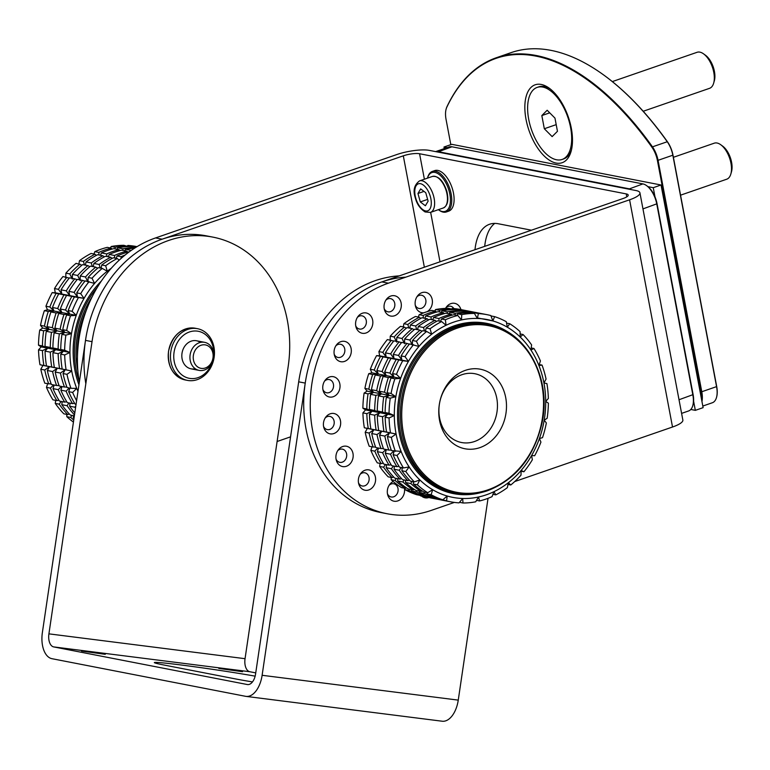 <?xml version="1.0" encoding="UTF-8"?>
<svg xmlns="http://www.w3.org/2000/svg" width="770" height="770" viewBox="0 0 770 770"><rect width="100%" height="100%" fill="white"/><g stroke="black" fill="none" stroke-linecap="round" stroke-linejoin="round"><path stroke-width="1.16" d="M690.815 409.467L695.329 410.352L693.597 401.17M654.991 196.87L653.258 187.688L647.974 186.658M447.158 147.638L443.982 147.022L444.29 148.629M695.329 410.352L703.116 407.657L661.045 184.993L451.769 144.327L443.982 147.022M653.258 187.688L661.045 184.993M681.594 413.384L688.621 410.949A19.067 9.606 -109.1 0 0 692.75 405.732A19.067 9.606 -109.1 0 0 692.856 394.972L656.791 204.117A19.067 9.606 -109.1 0 0 646.579 185.618A19.067 9.606 -109.1 0 0 642.892 183.905L451.932 146.791A19.067 9.606 -109.1 0 0 449.141 146.954L435.656 151.613M435.733 151.632A19.067 9.606 70.9 0 1 437.928 151.632L628.888 188.746A19.067 9.606 70.9 0 1 631.256 189.622M646.579 185.618L647.339 186.176A18.114 9.134 70.9 0 1 657.051 203.742L693.115 394.596A18.114 9.134 70.9 0 1 693.01 404.828L692.75 405.732M79.291 382.459A119.148 98.791 -79 0 1 155.559 237.93L396.771 154.558A23.832 5.765 169.3 0 1 429.304 150.381L635.962 190.537A23.832 5.765 169.3 0 1 639.928 192.837A23.832 5.765 169.3 0 1 629.591 199.805L388.378 283.177A119.148 98.791 101 0 0 312.591 430.401A119.148 98.791 101 0 0 387.118 513.744A119.148 98.791 101 0 0 431.316 510.385L454.358 502.415M424.357 267.209L403.307 155.829L162.104 239.201A119.148 98.791 101 0 0 85.826 383.73M277.113 441.499L290.579 436.84M387.118 513.744L380.582 512.474A119.148 98.791 -79 0 1 306.046 429.131A119.148 98.791 -79 0 1 381.843 281.907L623.046 198.535A11.916 2.878 169.3 0 0 628.214 195.051A11.916 2.878 169.3 0 0 626.231 193.905L419.573 153.74A11.916 2.878 169.3 0 0 403.307 155.829M639.928 192.837L682.855 420.045A23.832 5.765 -10.7 0 1 672.518 427.013L514.716 481.558M332.9 376.617A10.347 8.576 101 0 0 325.2 380.197A10.347 8.576 101 0 0 323.159 390.698A10.347 8.576 101 0 0 332.688 396.887A10.347 8.576 101 0 0 340.042 386.251A10.347 8.576 101 0 0 332.9 376.617M347.337 342.496A10.347 8.576 101 0 0 336.5 344.883A10.347 8.576 101 0 0 334.459 355.384A10.347 8.576 101 0 0 347.973 359.215A10.347 8.576 101 0 0 347.337 342.496M371.294 316.634A10.347 8.576 101 0 0 358.021 316.46A10.347 8.576 101 0 0 355.981 326.952A10.347 8.576 101 0 0 368.06 331.976A10.347 8.576 101 0 0 371.294 316.634M401.122 302.976A10.347 8.576 101 0 0 395.048 295.834A10.347 8.576 101 0 0 386.482 299.251A10.347 8.576 101 0 0 384.451 309.742A10.347 8.576 101 0 0 394.943 315.613A10.347 8.576 101 0 0 401.122 302.976M427.206 311.648A10.347 8.576 101 0 0 432.278 303.601A10.347 8.576 101 0 0 427.706 293.062A10.347 8.576 101 0 0 417.571 295.873A10.347 8.576 101 0 0 415.531 306.373A10.347 8.576 101 0 0 423.923 312.774M460.941 309.607A10.347 8.576 101 0 0 446.533 306.845A10.347 8.576 101 0 0 445.532 308.404M421.594 496.101A10.347 8.576 101 0 0 428.784 497.564M393.229 481.519A10.347 8.576 101 0 0 389.745 484.388A10.347 8.576 101 0 0 387.425 489.961A10.347 8.576 101 0 0 387.705 494.889A10.347 8.576 101 0 0 398.177 500.76A10.347 8.576 101 0 0 404.394 488.18M359.686 475.148A10.347 8.576 101 0 0 358.743 483.906A10.347 8.576 101 0 0 370.919 488.863A10.347 8.576 101 0 0 373.931 473.386A10.347 8.576 101 0 0 360.784 473.415A10.347 8.576 101 0 0 359.686 475.148M339.58 448.409A10.347 8.576 101 0 0 338.348 449.757A10.347 8.576 101 0 0 336.307 460.258A10.347 8.576 101 0 0 347.992 465.523A10.347 8.576 101 0 0 352.083 450.758A10.347 8.576 101 0 0 339.58 448.409M330.176 413.808A10.347 8.576 101 0 0 325.854 417.022A10.347 8.576 101 0 0 323.814 427.523A10.347 8.576 101 0 0 334.44 433.337A10.347 8.576 101 0 0 340.417 420.439A10.347 8.576 101 0 0 330.176 413.808M494.744 223.406A59.579 30.03 -109.1 0 0 484.705 246.352M531.444 230.201L498.325 223.762A59.579 30.03 -109.1 0 0 489.595 224.253A59.579 30.03 -109.1 0 0 474.984 249.711M323.554 426.378A6.728 5.582 101 0 0 330.677 429.034A6.728 5.582 101 0 0 333.978 420.603A6.728 5.582 101 0 0 327.385 416.589A6.728 5.582 101 0 0 325.19 417.985M336.047 459.113A6.728 5.582 101 0 0 343.834 461.336A6.728 5.582 101 0 0 345.865 451.798A6.728 5.582 101 0 0 337.876 450.537A6.728 5.582 101 0 0 337.683 450.719M358.493 482.771A6.728 5.582 101 0 0 366.337 484.936A6.728 5.582 101 0 0 368.214 475.302A6.728 5.582 101 0 0 360.119 474.378M387.454 493.743A6.728 5.582 101 0 0 395.308 495.918A6.728 5.582 101 0 0 397.176 486.274A6.728 5.582 101 0 0 389.081 485.35M453.886 308.606A6.728 5.582 101 0 0 445.869 307.817M415.271 305.228A6.728 5.582 101 0 0 421.113 308.395A6.728 5.582 101 0 0 425.858 302.552A6.728 5.582 101 0 0 423.24 295.911A6.728 5.582 101 0 0 416.907 296.835M384.192 308.606A6.728 5.582 101 0 0 391.102 311.369A6.728 5.582 101 0 0 394.731 303.332A6.728 5.582 101 0 0 385.818 300.213M355.721 325.816A6.728 5.582 101 0 0 363.632 327.943A6.728 5.582 101 0 0 365.375 318.231A6.728 5.582 101 0 0 357.357 317.423M334.199 354.239A6.728 5.582 101 0 0 342.997 355.519A6.728 5.582 101 0 0 342.275 344.989A6.728 5.582 101 0 0 335.836 345.846M322.909 389.553A6.728 5.582 101 0 0 332.447 389.812A6.728 5.582 101 0 0 328.934 379.523A6.728 5.582 101 0 0 324.536 381.16M405.79 277.161A119.148 98.791 101 0 0 305.238 383.094L262.118 675.29A23.832 13.302 97.2 0 1 246.044 696.388A23.832 13.302 97.2 0 1 245.553 696.311L51.975 658.697A23.832 13.302 97.2 0 1 42.369 632.584L85.499 340.388A119.148 98.791 -79 0 1 200.96 234.985A119.148 98.791 -79 0 1 206.302 235.841L212.838 237.112A119.148 98.791 101 0 0 207.496 236.255A119.148 98.791 101 0 0 92.034 341.659L48.914 633.854L245.053 658.687A11.916 6.651 -82.8 0 0 249.855 671.738L255.736 672.884M48.914 633.854A11.916 6.651 97.2 0 0 53.717 646.916L247.295 684.53A11.916 6.651 97.2 0 0 247.536 684.568A11.916 6.651 97.2 0 0 255.573 674.019L298.693 381.824A119.148 98.791 -79 0 1 399.255 275.891M488.036 498.315L458.256 700.122A23.832 13.302 -82.8 0 1 442.182 721.221A23.832 13.302 -82.8 0 1 441.701 721.144M245.053 658.687L288.182 366.491A119.148 98.791 101 0 0 212.838 237.112M81.505 651.054L105.259 654.327L88.56 651.478L81.505 651.054M218.805 668.427L242.56 671.71L225.86 668.861L218.805 668.427M255.149 676.156A59.579 1.819 8.4 0 0 190.97 666.281A59.579 1.819 8.4 0 0 154.327 662.575A59.579 1.819 8.4 0 0 164.222 665.068L234.86 678.793A59.579 1.819 8.4 0 0 252.473 681.922M170.786 351.794A26.334 21.829 -79 0 1 197.486 328.684A26.334 21.829 -79 0 1 214.137 357.28A26.334 21.829 -79 0 1 187.437 380.39A26.334 21.829 -79 0 1 170.786 351.794M195.272 368.734A14.303 11.858 -79 0 1 182.134 352.525A14.303 11.858 -79 0 1 200.383 342.419M213.771 353.998A23.947 19.856 101 0 0 186.763 333.131A23.947 19.856 101 0 0 179.16 372.257A23.947 19.856 101 0 0 212.029 363.017M540.405 360.957L538.923 365.529A90.552 75.075 101 0 0 530.905 350.013L533.957 348.492A95.326 79.031 -79 0 1 540.405 360.957M533.957 348.492L531.194 347.953M531.608 344.912L530.905 350.013A90.552 75.075 101 0 0 520.231 337.058L523.023 334.498A95.326 79.031 -79 0 1 531.608 344.912M523.023 334.498L520.135 333.939M520.068 331.629L520.231 337.058A90.552 75.075 101 0 0 507.353 327.212L509.721 323.727A95.326 79.031 -79 0 1 520.068 331.629M509.721 323.727L506.554 323.111M506.275 321.696L507.353 327.212A90.552 75.075 101 0 0 492.848 320.926L494.619 316.643A95.326 79.031 -79 0 1 506.275 321.696M494.619 316.643L490.99 315.941M465.956 310.589A95.326 79.031 101 0 0 464.656 310.329L460.73 309.559A95.326 79.031 101 0 0 452.231 308.481L451.769 309.03M464.656 310.329A95.326 79.031 101 0 0 456.158 309.242L452.231 308.481M458.304 310.3L458.766 309.752A95.326 79.031 -79 0 1 467.265 310.83L472.511 311.85A95.326 79.031 101 0 0 464.002 310.772L463.867 311.388M456.158 309.242L456.023 309.858M490.846 315.546L492.848 320.926A90.552 75.075 101 0 0 477.342 318.462L478.391 313.563A95.326 79.031 -79 0 1 486.89 314.651A95.326 79.031 -79 0 1 490.846 315.546M478.391 313.563L474.464 312.803A95.326 79.031 -79 0 1 482.963 313.881L486.89 314.651M474.002 313.351L474.464 312.803M481.654 313.64A95.326 79.031 101 0 0 480.355 313.38A95.326 79.031 101 0 0 471.846 312.293L471.721 312.909M471.846 312.293L466.61 311.272A95.326 79.031 -79 0 1 475.119 312.36L480.355 313.38M466.148 311.831L466.61 311.272M473.81 312.119A95.326 79.031 101 0 0 472.511 311.85M464.002 310.772L458.766 309.752M435.57 309.54A95.326 79.031 101 0 1 448.284 308.356L452.211 309.117A95.326 79.031 101 0 0 439.497 310.3L435.57 309.54L434.713 310.993M441.249 312.264L442.105 310.811A95.326 79.031 -79 0 1 454.82 309.627L460.065 310.647A95.326 79.031 101 0 0 447.351 311.831L447.283 313.438M452.529 309.665L452.211 309.117M439.497 310.3L439.439 311.908M474.445 313.438L477.342 318.462A90.552 75.075 101 0 0 461.519 319.935L461.731 314.622A95.326 79.031 -79 0 1 474.445 313.438L470.518 312.678A95.326 79.031 -79 0 0 457.803 313.862L461.731 314.622M456.947 315.315L457.803 313.862M468.218 312.716L467.91 312.168A95.326 79.031 101 0 0 455.195 313.351L455.128 314.959M455.195 313.351L449.959 312.331A95.326 79.031 -79 0 1 462.674 311.147L467.91 312.168M449.103 313.785L449.959 312.331M460.373 311.186L460.065 310.647M447.351 311.831L442.105 310.811M419.217 314.689A95.326 79.031 101 0 1 431.633 310.397L435.56 311.157A95.326 79.031 101 0 0 423.144 315.45L419.217 314.689L418.312 317.038M424.847 318.308L425.762 315.96A95.326 79.031 -79 0 1 438.178 311.667L443.414 312.687A95.326 79.031 101 0 0 430.998 316.98L431.316 319.569M436.378 312.139L435.56 311.157M423.144 315.45L423.471 318.048M457.794 315.479L461.519 319.935A90.552 75.075 101 0 0 446.061 325.277L445.378 319.771A95.326 79.031 -79 0 1 457.794 315.479L453.867 314.718A95.326 79.031 -79 0 0 441.451 319.011L445.378 319.771M440.546 321.36L441.451 319.011M452.077 315.19L451.258 314.208A95.326 79.031 101 0 0 438.842 318.501L439.169 321.1M438.842 318.501L433.606 317.481A95.326 79.031 -79 0 1 446.022 313.188L451.258 314.208M432.692 319.839L433.606 317.481M444.232 313.659L443.414 312.687M430.998 316.98L425.762 315.96M403.894 323.698A95.326 79.031 101 0 1 415.463 316.489L419.39 317.25A95.326 79.031 101 0 0 407.821 324.468L403.894 323.698L403.239 326.904M409.775 328.174L410.429 324.969A95.326 79.031 -79 0 1 421.999 317.76L427.244 318.78A95.326 79.031 101 0 0 415.665 325.989L416.705 329.522M420.776 318.405L419.39 317.25M407.821 324.468L408.86 328.001M441.624 321.571L446.061 325.277A90.552 75.075 101 0 0 431.662 334.257L430.055 328.79A95.326 79.031 -79 0 1 441.624 321.571L437.697 320.811A95.326 79.031 -79 0 0 426.128 328.02L430.055 328.79M425.473 331.225L426.128 328.02M436.465 321.456L435.089 320.301A95.326 79.031 101 0 0 423.51 327.519L424.549 331.052M423.51 327.519L418.274 326.499A95.326 79.031 -79 0 1 429.853 319.281L435.089 320.301M417.619 329.704L418.274 326.499M428.62 319.925L427.244 318.78M415.665 325.989L410.429 324.969M390.246 336.192A95.326 79.031 101 0 1 400.477 326.364L404.404 327.135A95.326 79.031 101 0 0 394.173 336.952L390.246 336.192L390.149 340.889M394.173 336.952L396.685 342.14L396.781 337.462A95.326 79.031 -79 0 1 407.012 327.635L412.248 328.655A95.326 79.031 101 0 0 402.027 338.473L404.539 343.67L404.635 338.983A95.326 79.031 -79 0 1 414.866 329.165L420.102 330.186A95.326 79.031 101 0 0 409.871 340.003L412.383 345.191L412.479 340.504A95.326 79.031 -79 0 1 422.711 330.686L426.638 331.456L431.662 334.257A90.552 75.075 101 0 0 418.928 346.481L416.406 341.274A95.326 79.031 -79 0 1 426.638 331.456M406.329 328.203L404.404 327.135M416.406 341.274L412.479 340.504M422.027 331.254L420.102 330.186M409.871 340.003L404.635 338.983M414.173 329.733L412.248 328.655M402.027 338.473L396.781 337.462M378.898 351.601A95.326 79.031 101 0 1 387.329 339.599L391.256 340.369A95.326 79.031 101 0 0 382.825 352.362L378.898 351.601L379.658 355.817L376.588 355.615L380.515 356.375A95.326 79.031 101 0 0 374.249 370.024L370.322 369.263L371.852 372.805L368.734 373.7L372.661 374.47A95.326 79.031 101 0 0 368.83 389.168L364.903 388.407L367.078 391.102L364.104 393.075L368.031 393.836A95.326 79.031 101 0 0 366.809 408.957L362.882 408.196L365.548 409.919L362.911 412.893L366.838 413.654A95.326 79.031 101 0 0 368.262 428.524L364.335 427.764L367.319 428.428L365.192 432.278L369.119 433.038A95.326 79.031 101 0 0 373.142 447.014L369.215 446.253A95.326 79.031 101 0 1 365.192 432.278M382.825 352.362L386.194 357.078L385.433 352.872A95.326 79.031 -79 0 1 393.865 340.869L399.101 341.89A95.326 79.031 101 0 0 390.669 353.892L394.038 358.599L393.278 354.392A95.326 79.031 -79 0 1 401.709 342.4L406.955 343.42A95.326 79.031 101 0 0 398.514 355.413L401.882 360.129L401.122 355.923A95.326 79.031 -79 0 1 409.563 343.921L418.928 346.481A90.552 75.075 101 0 0 408.427 361.409L405.049 356.683A95.326 79.031 -79 0 1 413.49 344.69M393.643 341.149L391.256 340.369M405.049 356.683L401.122 355.923M409.332 344.2L406.955 343.42M398.514 355.413L393.278 354.392M401.488 342.679L399.101 341.89M390.669 353.892L385.433 352.872M376.588 355.615A95.326 79.031 101 0 0 370.322 369.263M374.249 370.024L378.378 374.066L376.857 370.534A95.326 79.031 -79 0 1 383.123 356.885L380.515 356.375M402.749 360.697L408.427 361.409A90.552 75.075 101 0 0 400.621 378.397L396.483 374.345A95.326 79.031 -79 0 1 402.749 360.697L396.213 359.426A95.326 79.031 101 0 0 389.938 373.075L394.076 377.117L392.556 373.585A95.326 79.031 -79 0 1 398.822 359.936M396.483 374.345L392.556 373.585M389.938 373.075L384.702 372.054A95.326 79.031 -79 0 1 390.977 358.406L396.213 359.426M390.977 358.406L388.369 357.906A95.326 79.031 101 0 0 382.093 371.554L386.232 375.587L384.702 372.054M383.123 356.885L388.369 357.906M382.093 371.554L376.857 370.534M368.734 373.7A95.326 79.031 101 0 0 364.903 388.407M368.83 389.168L373.604 392.373L371.438 389.678A95.326 79.031 -79 0 1 375.269 374.971L378.378 374.076L372.661 374.47M394.894 378.782L400.621 378.397A90.552 75.075 101 0 0 395.847 396.694L391.064 393.489A95.326 79.031 -79 0 1 394.894 378.782L390.967 378.022L394.076 377.127L388.359 377.512A95.326 79.031 101 0 0 384.528 392.219L389.302 395.414L387.137 392.729A95.326 79.031 -79 0 1 390.967 378.022M391.064 393.489L387.137 392.729M384.528 392.219L379.283 391.208A95.326 79.031 -79 0 1 383.123 376.501L388.359 377.512M383.123 376.501L386.222 375.596L380.515 375.991A95.326 79.031 101 0 0 376.674 390.698L381.458 393.894L379.283 391.208M375.269 374.971L380.515 375.991M376.674 390.698L371.438 389.678M364.104 393.075A95.326 79.031 101 0 0 362.882 408.196M366.809 408.957L372.074 411.19L369.417 409.467A95.326 79.031 -79 0 1 370.649 394.346L373.604 392.382L368.031 393.836M390.265 398.157L395.847 396.694A90.552 75.075 101 0 0 394.317 415.511L389.043 413.278A95.326 79.031 -79 0 1 390.265 398.157L386.338 397.397L389.302 395.433L383.73 396.887A95.326 79.031 101 0 0 382.498 412.008L387.772 414.241L385.115 412.518A95.326 79.031 -79 0 1 386.338 397.397M389.043 413.278L385.115 412.518M382.498 412.008L377.262 410.988A95.326 79.031 -79 0 1 378.494 395.876L383.73 396.887M378.494 395.876L381.458 393.903L375.885 395.366A95.326 79.031 101 0 0 374.653 410.487L379.928 412.71L377.262 410.988M370.649 394.346L375.885 395.366M374.653 410.487L369.417 409.467M362.911 412.893A95.326 79.031 101 0 0 364.335 427.764M368.262 428.524L370.87 429.034A95.326 79.031 -79 0 1 369.446 414.164L372.074 411.199L366.838 413.654M389.071 417.975L394.317 415.511A90.552 75.075 101 0 0 396.098 434.02L390.496 432.846A95.326 79.031 -79 0 1 389.071 417.975L385.144 417.215L387.772 414.25L382.536 416.705A95.326 79.031 101 0 0 383.961 431.575L386.569 432.086A95.326 79.031 -79 0 1 385.144 417.215M390.496 432.846L386.569 432.086M383.961 431.575L378.725 430.555A95.326 79.031 -79 0 1 377.29 415.685L382.536 416.705M377.29 415.685L379.928 412.72L374.682 415.184A95.326 79.031 101 0 0 376.106 430.055L378.725 430.555M369.446 414.164L374.682 415.184M376.106 430.055L370.87 429.034M395.376 451.336A95.326 79.031 -79 0 1 391.353 437.36L396.098 434.02A90.552 75.075 101 0 0 401.103 451.413L391.449 450.575A95.326 79.031 -79 0 1 387.425 436.6L389.553 432.759L384.817 436.089A95.326 79.031 101 0 0 388.831 450.065L383.595 449.045A95.326 79.031 -79 0 1 379.572 435.079L381.699 431.239L376.963 434.569A95.326 79.031 101 0 0 380.986 448.544L375.75 447.524A95.326 79.031 -79 0 1 371.727 433.548L373.854 429.708L369.119 433.038M373.142 447.014L375.577 447.052M387.425 436.6L391.353 437.36M388.831 450.065L391.275 450.103M379.572 435.079L384.817 436.089M380.986 448.544L383.422 448.573M371.727 433.548L376.963 434.569M370.851 450.392L374.778 451.153A95.326 79.031 101 0 0 381.217 463.627L377.29 462.857A95.326 79.031 101 0 1 370.851 450.392L372.016 446.802M385.847 449.488L382.623 452.683A95.326 79.031 101 0 0 389.071 465.147L383.835 464.127A95.326 79.031 -79 0 1 377.387 451.663L378.551 448.063M378.003 447.957L374.778 451.153M381.217 463.627L383.296 463.251M397.012 455.474L401.103 451.413A90.552 75.075 101 0 0 409.12 466.928L403.451 467.939A95.326 79.031 -79 0 1 397.012 455.474L393.085 454.714L394.24 451.114M403.451 467.939L399.524 467.178A95.326 79.031 -79 0 1 393.085 454.714M393.691 451.008L390.477 454.204A95.326 79.031 101 0 0 396.916 466.668L398.985 466.302M396.916 466.668L391.68 465.658A95.326 79.031 -79 0 1 385.241 453.193L390.477 454.204M385.241 453.193L386.396 449.593M389.071 465.147L391.141 464.782M377.387 451.663L382.623 452.683M379.649 466.437L383.575 467.207A95.326 79.031 101 0 0 392.151 477.621L388.224 476.851A95.326 79.031 101 0 1 379.649 466.437L380.062 463.396M393.403 465.985L391.42 468.728A95.326 79.031 101 0 0 400.005 479.142L394.76 478.122A95.326 79.031 -79 0 1 386.184 467.708L386.598 464.666M385.558 464.464L383.575 467.207M392.151 477.621L393.711 477.034M405.809 471.529L409.12 466.928A90.552 75.075 101 0 0 419.804 479.893L414.385 481.943A95.326 79.031 -79 0 1 405.809 471.529L401.882 470.759L402.296 467.717M414.385 481.943L410.458 481.173A95.326 79.031 -79 0 1 401.882 470.759M401.247 467.515L399.274 470.258A95.326 79.031 101 0 0 407.85 480.673L409.409 480.076M407.85 480.673L402.614 479.652A95.326 79.031 -79 0 1 394.028 469.238L399.274 470.258M394.028 469.238L394.452 466.197M400.005 479.142L401.565 478.555M386.184 467.708L391.42 468.728M391.189 479.72L395.116 480.49A95.326 79.031 101 0 0 405.463 488.392L401.536 487.631A95.326 79.031 101 0 1 391.189 479.72L391.122 477.419M404.009 479.922L402.97 482.01A95.326 79.031 101 0 0 413.307 489.913L408.071 488.902A95.326 79.031 -79 0 1 397.724 480.99L397.657 478.69M396.165 478.401L395.116 480.49M405.463 488.392L406.416 487.824M417.35 484.811L419.804 479.893A90.552 75.075 101 0 0 432.682 489.73L427.697 492.713A95.326 79.031 -79 0 1 417.35 484.811L413.423 484.041L413.355 481.741M427.697 492.713L423.769 491.953A95.326 79.031 -79 0 1 413.423 484.041M411.854 481.442L410.814 483.541A95.326 79.031 101 0 0 421.161 491.443L422.104 490.875M421.161 491.443L415.916 490.423A95.326 79.031 -79 0 1 405.578 482.521L410.814 483.541M405.578 482.521L405.501 480.211M413.307 489.913L414.26 489.345M397.724 480.99L402.97 482.01M404.981 489.662L408.909 490.423A95.326 79.031 101 0 0 420.564 495.476L416.637 494.706A95.326 79.031 101 0 1 404.981 489.662L404.702 488.247M417.147 490.663L416.753 491.943A95.326 79.031 101 0 0 428.409 496.997L423.173 495.976A95.326 79.031 -79 0 1 411.517 490.923L411.238 489.518M409.303 489.142L408.909 490.423M431.142 494.744L432.682 489.73A90.552 75.075 101 0 0 447.187 496.015L442.798 499.797A95.326 79.031 -79 0 1 431.142 494.744L427.215 493.974L426.936 492.569M442.798 499.797L438.871 499.027A95.326 79.031 -79 0 1 427.215 493.974M425.002 492.184L424.597 493.474A95.326 79.031 101 0 0 436.253 498.527L436.58 498.248M436.253 498.527L431.017 497.507A95.326 79.031 -79 0 1 419.361 492.454L424.597 493.474M419.361 492.454L419.082 491.039M411.517 490.923L416.753 491.943M420.266 495.418L424.337 496.573A95.326 79.031 101 0 0 428.293 497.468A95.326 79.031 101 0 0 429.602 497.709M420.41 495.813A95.326 79.031 101 0 0 424.366 496.708L428.293 497.468M432.23 497.738L432.182 498.103A95.326 79.031 101 0 0 436.138 498.999L430.902 497.978A95.326 79.031 -79 0 1 426.946 497.083L426.801 496.688M446.571 500.895L447.187 496.015A90.552 75.075 101 0 0 462.693 498.479L459.026 502.868A95.326 79.031 -79 0 1 450.527 501.79A95.326 79.031 -79 0 1 446.571 500.895L442.49 499.74M450.527 501.79L446.6 501.029A95.326 79.031 -79 0 1 442.644 500.134M440.074 499.268L440.036 499.624A95.326 79.031 101 0 0 443.982 500.519A95.326 79.031 101 0 0 445.291 500.76M443.982 500.519L438.746 499.499A95.326 79.031 -79 0 1 434.79 498.604L440.036 499.624M436.138 498.999A95.326 79.031 101 0 0 437.447 499.239M426.946 497.083L432.182 498.103M462.972 502.993L462.693 498.479A90.552 75.075 101 0 0 478.517 497.006L475.687 501.819A95.326 79.031 -79 0 1 462.972 502.993L459.488 502.319M479.614 500.952L478.517 497.006A90.552 75.075 101 0 0 493.965 491.664L492.03 496.669A95.326 79.031 -79 0 1 479.614 500.952L476.543 500.356M495.793 494.86L493.965 491.664A90.552 75.075 101 0 0 508.373 482.694L507.363 487.651A95.326 79.031 -79 0 1 495.793 494.86L492.944 494.311M510.779 484.985L508.373 482.694A90.552 75.075 101 0 0 521.097 470.47L521.001 475.167A95.326 79.031 -79 0 1 510.779 484.985L508.017 484.445M523.927 471.75L521.097 470.47A90.552 75.075 101 0 0 531.598 455.542L532.359 459.757A95.326 79.031 -79 0 1 523.927 471.75L521.088 471.202M534.659 455.734L531.598 455.542A90.552 75.075 101 0 0 539.404 438.553L540.935 442.086A95.326 79.031 -79 0 1 534.659 455.734M542.513 437.649L539.404 438.553A90.552 75.075 101 0 0 544.178 420.247L546.354 422.942A95.326 79.031 -79 0 1 542.513 437.649M547.143 418.274L544.178 420.247A90.552 75.075 101 0 0 545.709 401.43L548.375 403.153A95.326 79.031 -79 0 1 547.143 418.274M548.346 398.465L545.709 401.43A90.552 75.075 101 0 0 543.928 382.921L546.921 383.595A95.326 79.031 -79 0 1 548.346 398.465M474.493 441.518A35.035 29.039 101 0 0 489.787 382.854A35.035 29.039 101 0 0 440.267 399.976A35.035 29.039 101 0 0 474.493 441.518M479.931 447.611A40.512 33.591 -79 0 1 440.344 399.563A40.512 33.591 -79 0 1 497.622 379.774A40.512 33.591 -79 0 1 479.931 447.611M543.928 382.921A90.552 75.075 101 0 0 538.923 365.529L542.041 365.096A95.326 79.031 -79 0 1 546.065 379.071L543.928 382.921M542.041 365.096L539.241 364.556M396.098 434.02L367.319 428.428M394.317 415.511L365.548 409.919M395.847 396.694L367.078 391.102M400.621 378.397L371.852 372.805M408.427 361.409L379.658 355.817M492.848 320.926L477.458 317.933M64.661 350.244L60.734 349.484A95.326 79.031 -79 0 1 61.966 334.363L65.893 335.123L71.475 333.66A90.552 75.075 101 0 0 69.945 352.477L64.661 350.244A95.326 79.031 -79 0 1 65.893 335.123M61.966 334.363L64.921 332.39L59.357 333.853A95.326 79.031 101 0 0 58.125 348.974L63.39 351.197L60.734 349.484M69.261 278.114L62.948 276.565A95.326 79.031 101 0 0 54.516 288.567L55.276 292.783L52.216 292.581A95.326 79.031 101 0 0 45.94 306.229L47.471 309.761L44.362 310.666A95.326 79.031 101 0 0 40.521 325.373L42.697 328.068L39.732 330.041A95.326 79.031 101 0 0 38.5 345.162L41.166 346.885L38.529 349.859A95.326 79.031 101 0 0 39.963 364.73L42.947 365.394L40.81 369.244A95.326 79.031 101 0 0 44.833 383.219L51.195 384.018M39.732 330.041L43.659 330.802A95.326 79.031 101 0 0 42.427 345.923L38.5 345.162M42.427 345.923L47.702 348.156L45.035 346.433A95.326 79.031 -79 0 1 46.267 331.312L49.232 329.339L43.659 330.802M46.267 331.312L51.503 332.332A95.326 79.031 101 0 0 50.271 347.453L45.035 346.433M50.271 347.453L55.546 349.676L52.889 347.953A95.326 79.031 -79 0 1 54.112 332.833L57.076 330.869L51.503 332.332M58.125 348.974L52.889 347.953M54.112 332.833L59.357 333.853M66.682 330.455L62.755 329.695A95.326 79.031 -79 0 1 66.595 314.988L70.522 315.748L76.249 315.353A90.552 75.075 101 0 0 71.475 333.66L66.682 330.455A95.326 79.031 -79 0 1 70.522 315.748M66.595 314.988L69.695 314.093L63.977 314.478A95.326 79.031 101 0 0 60.147 329.185L64.93 332.38L62.755 329.695M44.362 310.666L48.289 311.427A95.326 79.031 101 0 0 44.448 326.133L40.521 325.373M44.448 326.133L49.232 329.329L47.057 326.644A95.326 79.031 -79 0 1 50.897 311.937L53.996 311.042L48.289 311.427M50.897 311.937L56.133 312.957A95.326 79.031 101 0 0 52.302 327.664L47.057 326.644M52.302 327.664L57.076 330.859L54.911 328.164A95.326 79.031 -79 0 1 58.741 313.457L61.85 312.562L56.133 312.957M60.147 329.185L54.911 328.164M58.741 313.457L63.977 314.478M72.101 311.311L68.174 310.551A95.326 79.031 -79 0 1 74.449 296.902L84.055 298.375A90.552 75.075 101 0 0 76.249 315.353L72.101 311.311A95.326 79.031 -79 0 1 78.376 297.663M74.449 296.902L71.831 296.392A95.326 79.031 101 0 0 65.566 310.041L69.704 314.083L68.174 310.551M52.216 292.581L56.143 293.341A95.326 79.031 101 0 0 49.867 306.989L45.94 306.229M49.867 306.989L54.006 311.032L52.476 307.5A95.326 79.031 -79 0 1 58.751 293.851L56.143 293.341M58.751 293.851L63.987 294.862A95.326 79.031 101 0 0 57.712 308.52L52.476 307.5M57.712 308.52L61.85 312.553L60.33 309.02A95.326 79.031 -79 0 1 66.595 295.372L63.987 294.862M65.566 310.041L60.33 309.02M66.595 295.372L71.831 296.392M80.677 293.649L76.75 292.879A95.326 79.031 -79 0 1 85.181 280.886L94.546 283.437A90.552 75.075 101 0 0 84.055 298.375L80.677 293.649A95.326 79.031 -79 0 1 89.108 281.647M84.96 281.166L82.573 280.376A95.326 79.031 101 0 0 74.141 292.379L77.51 297.085L76.75 292.879M66.875 277.335A95.326 79.031 101 0 0 58.443 289.328L54.516 288.567M58.443 289.328L61.812 294.044L61.051 289.838A95.326 79.031 -79 0 1 69.483 277.835L74.728 278.856A95.326 79.031 101 0 0 66.287 290.848L61.051 289.838M66.287 290.848L69.656 295.565L68.896 291.358A95.326 79.031 -79 0 1 77.337 279.366L82.573 280.376M77.106 279.635L74.728 278.856M74.141 292.379L68.896 291.358M92.034 278.239L88.107 277.469A95.326 79.031 -79 0 1 98.329 267.652L102.256 268.412L107.28 271.223A90.552 75.075 101 0 0 94.546 283.437L92.034 278.239A95.326 79.031 -79 0 1 102.256 268.412M97.646 268.22L95.721 267.142A95.326 79.031 101 0 0 85.489 276.969L88.011 282.157L88.107 277.469M81.947 265.169L76.095 263.33A95.326 79.031 101 0 0 65.873 273.148L65.777 277.845M80.022 264.1A95.326 79.031 101 0 0 69.8 273.918L65.873 273.148M69.8 273.918L72.313 279.106L72.409 274.418A95.326 79.031 -79 0 1 82.64 264.601L87.876 265.621A95.326 79.031 101 0 0 77.645 275.439L72.409 274.418M77.645 275.439L80.157 280.636L80.253 275.949A95.326 79.031 -79 0 1 90.485 266.131L95.721 267.142M89.801 266.699L87.876 265.621M85.489 276.969L80.253 275.949M111.255 268.297A90.552 75.075 101 0 0 107.28 271.223L105.673 265.746L101.746 264.986A95.326 79.031 -79 0 1 113.325 257.777L117.252 258.537L119.196 260.164M105.673 265.746A95.326 79.031 -79 0 1 117.252 258.537M112.093 258.422L110.707 257.267A95.326 79.031 101 0 0 99.138 264.476L100.177 268.008M101.091 268.191L101.746 264.986M96.394 255.37L95.018 254.216L91.091 253.455A95.326 79.031 101 0 0 79.512 260.664L78.858 263.869M95.018 254.216A95.326 79.031 101 0 0 83.439 261.425L79.512 260.664M83.439 261.425L84.479 264.957M85.393 265.14L86.048 261.935A95.326 79.031 -79 0 1 97.626 254.726L102.862 255.736A95.326 79.031 101 0 0 91.284 262.955L86.048 261.935M91.284 262.955L92.323 266.487M104.239 256.891L102.862 255.736M93.247 266.661L93.901 263.465A95.326 79.031 -79 0 1 105.471 256.246L110.707 257.267M99.138 264.476L93.901 263.465M121.208 258.345L121.005 256.737L117.079 255.977A95.326 79.031 -79 0 1 129.466 251.684M121.005 256.737A95.326 79.031 -79 0 1 125.096 255.043M127.695 252.146L126.886 251.174A95.326 79.031 101 0 0 114.47 255.467L114.788 258.056M116.164 258.325L117.079 255.977M112.006 249.095L111.188 248.123L107.261 247.363A95.326 79.031 101 0 0 94.845 251.655L93.93 254.004M111.188 248.123A95.326 79.031 101 0 0 98.772 252.416L94.845 251.655M98.772 252.416L99.089 255.005M100.466 255.274L101.38 252.926A95.326 79.031 -79 0 1 113.796 248.633L119.032 249.644A95.326 79.031 101 0 0 106.616 253.936L101.38 252.926M106.616 253.936L106.943 256.535M119.85 250.625L119.032 249.644M108.32 256.805L109.225 254.447A95.326 79.031 -79 0 1 121.641 250.154L126.886 251.174M114.47 255.467L109.225 254.447M131.593 250.173A95.326 79.031 101 0 0 130.813 250.317L130.804 250.731M128.147 246.621L123.912 245.322A95.326 79.031 101 0 0 111.198 246.506L110.331 247.959M127.839 246.082A95.326 79.031 101 0 0 115.125 247.266L111.198 246.506M115.125 247.266L115.057 248.874M116.876 249.23L117.733 247.776A95.326 79.031 -79 0 1 130.448 246.593L135.53 247.584M135.481 247.613A95.326 79.031 101 0 0 122.969 248.787L117.733 247.776M122.969 248.787L122.902 250.404M124.721 250.75L125.577 249.297A95.326 79.031 -79 0 1 134.529 248.219M130.813 250.317L125.577 249.297M137.031 246.66L136.357 246.525A95.326 79.031 101 0 0 127.849 245.447L127.387 245.996M136.916 246.727A95.326 79.031 101 0 0 131.776 246.208L127.849 245.447M131.776 246.208L131.641 246.823M133.922 247.266L134.384 246.718A95.326 79.031 -79 0 1 136.646 246.891M136.319 247.093L134.384 246.718M66.74 414.385L66.817 416.686A95.326 79.031 101 0 0 73.439 422.085M66.817 416.686L70.744 417.446A95.326 79.031 101 0 0 73.737 420.054M71.783 415.357L70.744 417.446M73.968 418.514A95.326 79.031 -79 0 1 73.352 417.956L73.275 415.656M73.352 417.956L74.026 418.091M75.826 405.925L74.892 407.214A95.326 79.031 101 0 0 75.508 408.09M55.681 400.361L55.267 403.403A95.326 79.031 101 0 0 63.852 413.817L67.779 414.578L69.339 413.99M55.267 403.403L59.194 404.173A95.326 79.031 101 0 0 67.779 414.578M61.177 401.43L59.194 404.173M74.363 415.858L70.388 415.088A95.326 79.031 -79 0 1 61.802 404.673L62.226 401.632M61.802 404.673L67.048 405.694A95.326 79.031 101 0 0 74.498 414.934M69.021 402.951L67.048 405.694M74.796 412.864A95.326 79.031 -79 0 1 69.656 406.204L70.07 403.153M69.656 406.204L74.892 407.214M76.066 404.317L75.152 404.144A95.326 79.031 -79 0 1 68.703 391.68L72.63 392.44L76.731 388.378A90.552 75.075 101 0 0 77.972 391.372M76.605 400.66A95.326 79.031 -79 0 1 72.63 392.44M69.319 387.974L66.095 391.17A95.326 79.031 101 0 0 72.534 403.634L74.613 403.268M68.703 391.68L69.868 388.08M47.634 383.758L46.47 387.358A95.326 79.031 101 0 0 52.918 399.822L56.845 400.583L58.915 400.217M46.47 387.358L50.397 388.119A95.326 79.031 101 0 0 56.845 400.583M53.621 384.923L50.397 388.119M53.014 388.629L58.251 389.649A95.326 79.031 101 0 0 64.69 402.113L59.454 401.093A95.326 79.031 -79 0 1 53.014 388.629L54.169 385.029M64.69 402.113L66.759 401.738M61.465 386.453L58.251 389.649M72.534 403.634L67.298 402.614A95.326 79.031 -79 0 1 60.859 390.149L62.014 386.559M60.859 390.149L66.095 391.17M70.994 388.301L67.067 387.541A95.326 79.031 -79 0 1 63.044 373.565L66.971 374.326L71.716 370.986A90.552 75.075 101 0 0 76.731 388.378L70.994 388.301A95.326 79.031 -79 0 1 66.971 374.326M63.044 373.565L65.171 369.725L60.435 373.055A95.326 79.031 101 0 0 64.459 387.031L66.894 387.06M40.81 369.244L44.737 370.004A95.326 79.031 101 0 0 48.76 383.98M47.345 370.514L52.591 371.535A95.326 79.031 101 0 0 56.614 385.51L51.369 384.49A95.326 79.031 -79 0 1 47.345 370.514L49.472 366.674L44.737 370.004M56.614 385.51L59.049 385.539M64.459 387.031L59.223 386.011A95.326 79.031 -79 0 1 55.199 372.035L57.327 368.195L52.591 371.535M55.199 372.035L60.435 373.055M69.945 352.477A90.552 75.075 101 0 0 71.716 370.986L62.187 369.051A95.326 79.031 -79 0 1 60.763 354.171L64.69 354.941L69.945 352.477L41.166 346.885M66.114 369.812A95.326 79.031 -79 0 1 64.69 354.941M60.763 354.171L63.39 351.216L58.154 353.671A95.326 79.031 101 0 0 59.579 368.541L62.187 369.051M38.529 349.859L42.456 350.619A95.326 79.031 101 0 0 43.89 365.49L39.963 364.73M43.89 365.49L46.498 366A95.326 79.031 -79 0 1 45.064 351.13L47.702 348.165L42.456 350.619M45.064 351.13L50.31 352.14A95.326 79.031 101 0 0 51.734 367.011L46.498 366M51.734 367.011L54.343 367.521A95.326 79.031 -79 0 1 52.918 352.65L55.546 349.686L50.31 352.14M52.918 352.65L58.154 353.671M59.579 368.541L54.343 367.521M42.947 365.394L71.716 370.986M55.276 292.783L84.055 298.375M47.471 309.761L76.249 315.353M42.697 328.068L71.475 333.66M199.305 342.737A14.303 11.858 -79 0 1 204.608 342.332A14.303 11.858 -79 0 1 213.829 355.461A14.303 11.858 -79 0 1 204.454 369.995A14.303 11.858 -79 0 1 199.151 370.399A14.303 11.858 -79 0 1 189.93 357.27A14.303 11.858 -79 0 1 199.305 342.737M201.037 345.258A11.916 9.875 101 0 0 195.84 365.211A11.916 9.875 101 0 0 212.684 359.388A11.916 9.875 101 0 0 201.037 345.258M434.906 172.413A20.492 10.328 -109.1 0 0 427.475 178.14L427.725 177.283A21.445 10.809 70.9 0 1 432.365 171.412A21.445 10.809 70.9 0 1 435.512 171.229A21.445 10.809 70.9 0 1 450.479 191.047A21.445 10.809 70.9 0 1 446.379 211.952A21.445 10.809 70.9 0 1 439.102 210.2L438.371 209.671A20.492 10.328 -109.1 0 0 450.306 197.37A20.492 10.328 -109.1 0 0 434.906 172.413M446.379 211.952L448.717 211.144A21.445 10.809 -109.1 0 0 452.818 190.248A21.445 10.809 -109.1 0 0 437.841 170.42A21.445 10.809 -109.1 0 0 434.704 170.603L432.365 171.412M425.387 205.763L428.12 201.162L425.762 192.731L420.68 188.891L417.956 193.491L420.305 201.923L425.387 205.763M427.619 199.392L420.305 201.923M424 191.393L417.956 193.491M446.225 108.734A19.067 9.606 70.9 0 1 446.292 108.503A19.067 9.606 70.9 0 1 446.956 106.722A271.666 136.945 70.9 0 1 496.381 57.721A271.666 136.945 70.9 0 1 652.325 146.637A19.067 9.606 70.9 0 1 658.081 160.449L701.807 391.872A19.067 9.606 70.9 0 1 701.961 401.565M702.808 406.05L712.356 402.749A19.067 9.606 -109.1 0 0 716.485 397.532A19.067 9.606 -109.1 0 0 716.591 386.761L672.865 155.338A19.067 9.606 -109.1 0 0 667.109 141.526A271.666 136.945 -109.1 0 0 603.391 74.777A271.666 136.945 -109.1 0 0 511.155 52.61L496.381 57.721M603.584 74.911A271.194 136.704 70.9 0 1 603.776 75.046A271.194 136.704 70.9 0 1 667.388 141.69A18.586 9.365 70.9 0 1 672.99 155.155L716.716 386.579A18.586 9.365 70.9 0 1 716.61 397.079A18.586 9.365 70.9 0 1 716.543 397.301M701.586 399.572A18.586 9.365 -109.1 0 0 701.152 391.959L657.426 160.535A18.586 9.365 -109.1 0 0 651.824 147.07A271.194 136.704 -109.1 0 0 446.802 107.223A18.586 9.365 -109.1 0 0 446.157 108.965A18.586 9.365 -109.1 0 0 446.061 119.456L450.816 144.654M541.252 84.459A41.224 20.78 -109.1 0 0 531.589 137.041A41.224 20.78 -109.1 0 0 571.071 151.44A41.224 20.78 -109.1 0 0 549.202 88.165A41.224 20.78 -109.1 0 0 541.252 84.459M680.545 195.176L726.716 179.218A19.067 9.606 -109.1 0 0 727.207 179.015A19.067 9.606 -109.1 0 0 730.846 173.991A19.067 9.606 -109.1 0 0 720.739 144.731A19.067 9.606 -109.1 0 0 714.262 143.181L673.394 157.301M720.739 144.731L722.655 146.117A16.68 8.412 70.9 0 1 731.5 171.72L730.846 173.991M541.83 115.567L544.323 128.744L552.138 136.608L557.461 131.295L554.968 118.118L547.162 110.254L541.83 115.567L549.722 112.834M542.783 87.077A38.125 19.221 -109.1 0 0 537.191 87.395A38.125 19.221 -109.1 0 0 531.483 129.707A38.125 19.221 -109.1 0 0 562.1 159.467A38.125 19.221 -109.1 0 0 569.396 122.314A38.125 19.221 -109.1 0 0 542.783 87.077M550.473 89.137A38.125 19.221 -109.1 0 0 544.332 86.538A38.125 19.221 -109.1 0 0 538.75 86.856L537.191 87.395M562.1 159.467L563.659 158.928A38.125 19.221 -109.1 0 0 571.475 149.9M643.21 111.265L709.545 88.329A19.067 9.606 -109.1 0 0 713.675 83.112A19.067 9.606 -109.1 0 0 703.559 53.852A19.067 9.606 -109.1 0 0 699.882 52.139A19.067 9.606 -109.1 0 0 697.091 52.293L612.323 81.591M703.559 53.852L705.474 55.238A16.68 8.412 70.9 0 1 714.329 80.84L713.675 83.112M556.2 124.634L544.323 128.744M451.932 146.791L437.726 152.017M642.892 183.905L628.695 189.131M657.051 203.742L642.96 208.901M693.115 394.596L679.024 399.745M162.104 239.201L155.559 237.93M381.843 281.907L388.378 283.177M672.518 427.013L629.591 199.805M439.997 261.81L430.651 212.347M424.386 179.208L419.573 153.74M626.231 193.905L626.79 196.841M298.693 381.824L305.238 383.094M262.118 675.29L458.256 700.122M92.034 341.659L85.499 340.388M247.786 684.588L247.295 684.53M53.717 646.916L249.855 671.738M168.563 351.361A26.334 21.829 101 0 0 185.214 379.957C172.99 376.212 167.427 366.684 168.524 351.351C172.451 335.027 181.364 327.327 195.262 328.251A26.334 21.829 101 0 0 168.563 351.361M487.911 489.864A84.835 70.34 101 0 0 524.957 347.809A84.835 70.34 101 0 0 405.02 389.264A84.835 70.34 101 0 0 487.911 489.864M487.564 490.673A85.788 71.129 -79 0 1 455.744 493.098A85.788 71.129 -79 0 1 402.286 395.308A85.788 71.129 -79 0 1 488.469 324.661C526.921 330.869 552.619 379.543 541.579 424.925C533.273 457.909 515.313 479.825 487.699 490.663C477.044 494.311 466.389 495.12 455.744 493.098L454.175 492.79A85.788 71.129 101 0 1 400.718 395.01A85.788 71.129 101 0 1 486.9 324.363L488.469 324.661M481.038 492.579A86.741 71.918 -79 0 1 399.418 394.75A86.741 71.918 -79 0 1 511.732 334.613M86.692 309.328A84.835 70.34 101 0 0 77.462 356.837M77.866 370.87A85.788 71.129 -79 0 1 92.323 296.469M97.376 287.258A85.788 71.129 101 0 0 79.098 381.304M78.944 384.788A86.741 71.918 -79 0 1 101.39 280.983M446.369 191.383A16.68 8.412 -109.1 0 0 432.374 176.455C438.342 175.666 443.145 180.575 446.793 191.181C448.9 200.133 447.726 205.734 443.27 207.987A16.68 8.412 -109.1 0 0 446.369 191.383M432.374 176.455L419.534 180.892A16.68 8.412 70.9 0 1 433.529 195.821A16.68 8.412 70.9 0 1 430.43 212.424L443.27 207.987M415.713 198.034A14.303 7.209 -109.1 0 0 430.007 208.834A14.303 7.209 -109.1 0 0 423.394 185.108A14.303 7.209 -109.1 0 0 415.713 198.034M651.824 147.07L667.388 141.69M672.99 155.155L657.426 160.535M701.152 391.959L716.716 386.579M446.956 106.722L446.802 107.223M246.044 696.388L442.182 721.221M197.486 328.684L195.262 328.251M187.437 380.39L185.214 379.957M204.608 342.332L196.494 340.754M199.151 370.399L191.047 368.83M419.534 180.892C414.193 184.887 412.807 190.594 415.357 198.006C416.849 204.021 420.102 208.67 425.127 211.962L430.43 212.424"/></g></svg>
